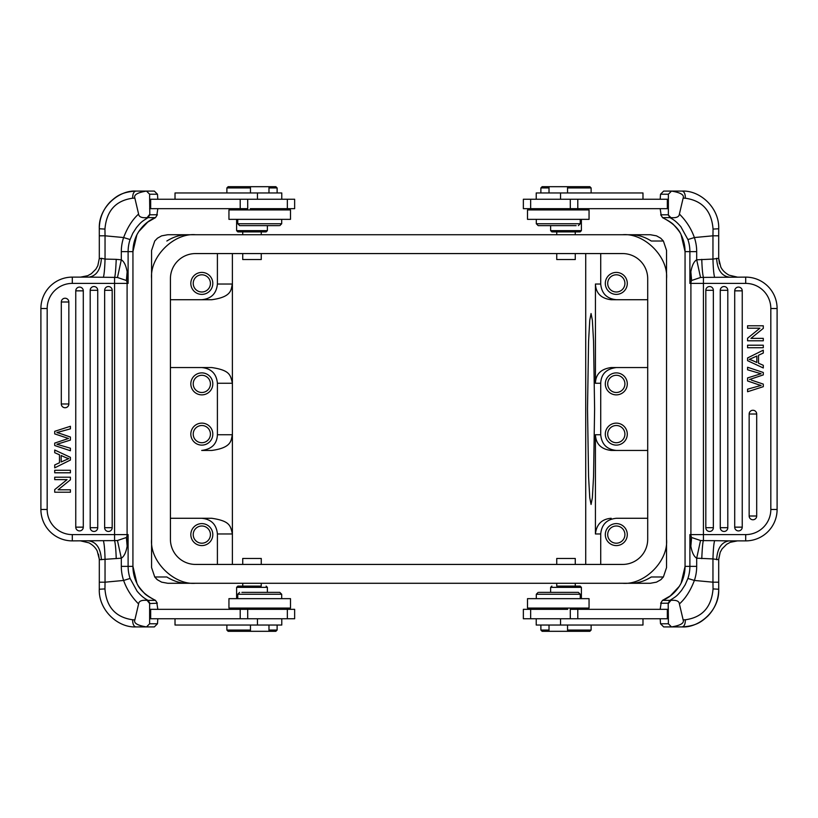 <?xml version="1.0" encoding="UTF-8"?>
<svg xmlns="http://www.w3.org/2000/svg" width="818" height="818" viewBox="0 0 818 818"><rect width="100%" height="100%" fill="white"/><g stroke="black" fill="none" stroke-linecap="round" stroke-linejoin="round"><path stroke-width="1.23" d="M607.702 283.396A8.599 8.599 0 0 0 616.302 292.006A8.599 8.599 0 0 0 624.911 283.396A8.599 8.599 0 0 0 616.302 274.797A8.599 8.599 0 0 0 607.702 283.396M607.702 383.877A8.599 8.599 0 0 0 616.302 392.487A8.599 8.599 0 0 0 624.911 383.877A8.599 8.599 0 0 0 616.302 375.278A8.599 8.599 0 0 0 607.702 383.877M627.294 383.877A10.992 10.992 0 0 0 616.302 372.885A10.992 10.992 0 0 0 605.31 383.877A10.992 10.992 0 0 0 616.302 394.869A10.992 10.992 0 0 0 627.294 383.877M607.702 434.123A8.599 8.599 0 0 0 616.302 442.722A8.599 8.599 0 0 0 624.911 434.123A8.599 8.599 0 0 0 616.302 425.513A8.599 8.599 0 0 0 607.702 434.123M627.294 434.123A10.992 10.992 0 0 0 616.302 423.131A10.992 10.992 0 0 0 605.31 434.123A10.992 10.992 0 0 0 616.302 445.115A10.992 10.992 0 0 0 627.294 434.123M611.189 299.725L647.703 299.725L611.189 299.725C601.158 298.529 595.903 293.294 595.432 284.03L600.719 284.03L600.719 253.57M611.189 367.548L647.703 367.548L611.189 367.548C600.954 368.949 595.698 374.184 595.432 383.253L595.432 284.03M616.435 518.275L647.703 518.275L616.435 518.275C606.884 519.205 601.649 524.44 600.719 533.97L595.422 533.97L595.422 434.747L600.719 434.747L600.719 383.253C601.138 374.031 606.373 368.806 616.435 367.548M556.741 253.57L556.741 259.531L575.269 259.531L575.269 253.57M261.259 253.57L261.259 259.531L242.772 259.531M556.741 564.43L556.741 558.469L575.228 558.469M261.259 564.43L261.259 558.469L242.731 558.469L242.731 564.43M193.222 534.604A8.599 8.599 0 0 0 201.821 543.203A8.599 8.599 0 0 0 210.43 534.604A8.599 8.599 0 0 0 201.821 525.994A8.599 8.599 0 0 0 193.222 534.604M212.813 534.604A10.992 10.992 0 0 0 201.821 523.612A10.992 10.992 0 0 0 190.829 534.604A10.992 10.992 0 0 0 201.821 545.586A10.992 10.992 0 0 0 212.813 534.604M193.222 383.877A8.599 8.599 0 0 0 201.821 392.487A8.599 8.599 0 0 0 210.43 383.877A8.599 8.599 0 0 0 201.821 375.278A8.599 8.599 0 0 0 193.222 383.877M212.813 383.877A10.992 10.992 0 0 0 201.821 372.885A10.992 10.992 0 0 0 190.829 383.877A10.992 10.992 0 0 0 201.821 394.869A10.992 10.992 0 0 0 212.813 383.877M193.222 434.123A8.599 8.599 0 0 0 201.821 442.722A8.599 8.599 0 0 0 210.43 434.123A8.599 8.599 0 0 0 201.821 425.513A8.599 8.599 0 0 0 193.222 434.123M212.813 434.123A10.992 10.992 0 0 0 201.821 423.131A10.992 10.992 0 0 0 190.829 434.123A10.992 10.992 0 0 0 201.821 445.115A10.992 10.992 0 0 0 212.813 434.123M211.729 299.725L170.42 299.725L211.729 299.725C232.803 296.862 230.85 288.928 232.394 284.03L232.394 383.253L217.404 383.253L217.404 434.747C216.985 443.969 211.75 449.194 201.698 450.452L211.729 450.452C232.793 447.62 230.87 439.583 232.394 434.747L232.394 383.253C230.461 375.002 230.022 370.288 211.729 367.548L170.42 367.548L211.729 367.548M217.404 383.253C216.473 373.714 211.238 368.489 201.698 367.548M193.222 283.396A8.599 8.599 0 0 0 201.821 292.006A8.599 8.599 0 0 0 210.43 283.396A8.599 8.599 0 0 0 201.821 274.797A8.599 8.599 0 0 0 193.222 283.396M212.813 283.396A10.992 10.992 0 0 0 201.821 272.414A10.992 10.992 0 0 0 190.829 283.396A10.992 10.992 0 0 0 201.821 294.388A10.992 10.992 0 0 0 212.813 283.396M217.404 253.57L217.404 284.03L232.394 284.03L232.394 253.57M201.698 299.725C211.238 298.795 216.473 293.56 217.404 284.03M211.729 450.452L201.698 450.452M170.42 518.275L211.729 518.275L170.42 518.275M232.394 564.43L232.394 533.97C230.461 525.718 230.022 521.005 211.729 518.275M201.698 518.275C211.238 519.205 216.473 524.44 217.404 533.97L232.394 533.97L232.394 434.747L217.404 434.747M217.404 533.97L217.404 564.43M170.42 539.307A25.123 25.123 0 0 0 195.543 564.43L622.58 564.43A25.123 25.123 0 0 0 647.703 539.307L647.703 278.693A25.123 25.123 0 0 0 622.58 253.57L195.543 253.57A25.123 25.123 0 0 0 170.42 278.693L170.42 539.307M607.702 534.604A8.599 8.599 0 0 0 616.302 543.203A8.599 8.599 0 0 0 624.911 534.604A8.599 8.599 0 0 0 616.302 525.994A8.599 8.599 0 0 0 607.702 534.604M627.294 534.604A10.992 10.992 0 0 0 616.302 523.612A10.992 10.992 0 0 0 605.31 534.604A10.992 10.992 0 0 0 616.302 545.586A10.992 10.992 0 0 0 627.294 534.604M595.422 434.747C595.903 444.01 601.148 449.246 611.179 450.452L647.703 450.452L611.179 450.452M600.719 434.747C601.649 444.286 606.884 449.511 616.435 450.452M595.422 533.97C596.537 524.297 601.792 519.062 611.179 518.275M600.719 564.43L600.719 533.97M585.729 253.57L585.729 564.43M594.604 409L593.561 476.495L592.365 497.753L591.066 504.461L589.758 497.753L588.561 476.495L587.518 409L588.561 341.505L589.758 320.247L591.066 313.539L592.365 320.247L593.561 341.505L594.604 409M459.307 583.275L556.741 583.275L556.741 586.097L580.136 586.097L556.772 586.097M575.269 586.097L575.269 583.275L650.361 583.275L656.496 582.15L660.688 579.798L663.388 576.987L651.261 576.987C644.533 581.23 637.611 583.326 630.525 583.275L622.58 583.275C644.349 585.218 668.49 561.066 666.547 539.307L666.547 250.431L663.388 241.013L651.271 241.013C644.523 236.76 637.6 234.674 630.525 234.725L187.598 234.725C180.512 234.674 173.6 236.77 166.852 241.013L166.852 241.013M242.772 586.097L242.731 583.275L167.762 583.275L161.627 582.15L157.445 579.798L154.735 576.987L166.852 576.987C173.61 581.24 180.522 583.326 187.598 583.275L622.58 583.275M166.862 576.987L162.782 576.987M157.669 576.987L156.627 576.987M261.228 586.097L237.864 586.097L261.228 586.097L261.259 583.275L358.826 583.275M195.543 583.275C173.784 585.218 149.633 561.066 151.586 539.307L151.575 250.431L154.745 241.013L157.445 238.202L161.627 235.85L167.762 234.725L242.731 234.725L242.731 231.903L237.864 231.903L266.126 231.903L242.731 231.903M261.259 231.903L261.259 234.725L358.826 234.725M575.228 231.903L575.269 234.725L650.361 234.725L656.506 235.85L660.688 238.191L663.388 241.013L666.547 250.431M651.261 241.013L655.351 241.013M660.453 241.013L661.496 241.013M459.307 234.725L556.741 234.725L556.741 231.903L551.874 231.903L580.136 231.903L556.772 231.903M666.547 539.307L666.547 567.569L663.388 576.987L651.281 576.987M661.517 579.083L660.688 579.798L661.517 579.083M151.586 539.307L151.575 567.569L154.745 576.987L151.575 567.569M157.445 579.809L156.156 578.643L157.445 579.809M151.586 278.693C149.633 256.934 173.784 232.782 195.543 234.725M622.58 234.725C644.349 232.782 668.49 256.934 666.547 278.693M600.719 284.03C601.649 293.56 606.884 298.795 616.435 299.725M627.294 283.396A10.992 10.992 0 0 0 616.302 272.414A10.992 10.992 0 0 0 605.31 283.396A10.992 10.992 0 0 0 616.302 294.388A10.992 10.992 0 0 0 627.294 283.396M99.336 559.297L97.219 551.025C95.655 547.743 92.874 545.013 88.906 542.835L80.583 540.872M65.767 457.599L61.166 455.514L61.166 461.966L68.763 458.622L65.767 457.599L67.546 458.284M59.469 454.788L54.714 452.691L54.714 450.023L70.42 457.334L70.42 460.043L54.714 467.835L54.714 464.961L59.469 462.743L59.469 454.788M61.309 403.98A3.773 3.773 0 0 0 65.082 407.742A3.773 3.773 0 0 0 68.845 403.98L68.845 301.995A3.773 3.773 0 0 0 65.082 298.233A3.773 3.773 0 0 0 61.309 301.995L61.309 403.98L68.845 403.98M104.643 527.692A3.773 3.773 0 0 0 108.405 531.465A3.773 3.773 0 0 0 112.178 527.692L112.178 290.308A3.773 3.773 0 0 0 108.405 286.535A3.773 3.773 0 0 0 104.643 290.308L104.643 527.692L112.178 527.692M90.195 527.692A3.773 3.773 0 0 0 93.968 531.465A3.773 3.773 0 0 0 97.731 527.692L97.731 290.308A3.773 3.773 0 0 0 93.968 286.535A3.773 3.773 0 0 0 90.195 290.308L90.195 527.692L97.731 527.692M75.757 527.15A3.773 3.773 0 0 0 79.52 530.913A3.773 3.773 0 0 0 83.293 527.15L83.293 290.85A3.773 3.773 0 0 0 79.52 287.087A3.773 3.773 0 0 0 75.757 290.85L75.757 527.15L83.293 527.15M59.816 433.407L70.42 437.037L70.42 440.074L56.912 444.276L70.42 448.223L70.42 450.749L54.714 445.524L54.714 443.1L68.518 438.479L54.714 433.898L54.714 431.321L70.42 426.27L70.42 428.847L56.923 432.579L59.806 433.417L56.912 432.548L70.409 428.836L70.42 426.27M54.714 445.524L54.714 443.1L68.518 438.479L54.714 433.898M54.714 472.794L70.42 472.794L70.42 470.278L54.714 470.278L54.714 472.794M54.714 479.624L67.056 479.624L54.714 489.624L54.714 492.211L70.42 492.211L70.42 489.798L58.088 489.798L70.42 479.798L70.42 477.211L54.714 477.211L54.714 479.624M99.336 559.716L121.309 558.193L117.465 540.514L114.581 540.616L114.581 534.604L128.109 534.604L126.391 537.508L127.148 546.22L128.109 534.604L128.109 566.363A37.679 37.536 -90 0 0 130.093 578.449L137.127 591.25C141.422 596.169 143.815 598.009 148.038 600.371L147.138 600.371C141.708 599.901 138.866 601.087 138.6 603.95L134.858 619.88C133.498 623.071 137.373 625.412 146.504 626.915L154.326 626.915L157.455 623.776L149.633 623.776L146.504 626.915L135.829 626.915L142.485 626.915M97.833 265.676L99.336 258.284L97.823 265.676L95.9 269.142L91.319 273.723L87.72 275.697L80.583 277.118L88.845 277.118L72.301 277.118L72.301 283.396A25.123 25.123 0 0 0 47.178 308.519L47.178 509.481A25.123 25.123 0 0 0 72.301 534.604L114.581 534.604L114.581 277.384L88.845 277.118C96.463 275.993 100.645 269.715 101.401 258.284L105.041 259.081C104.765 268.263 104.213 274.347 103.395 277.322M95.9 269.142L91.319 273.723M241.893 592.375L279.817 592.375L241.893 592.375M279.817 592.375L281.699 594.257L237.741 594.257L239.623 592.375M290.492 598.653L228.948 598.653L228.948 608.081L290.492 608.081L290.492 598.653M228.14 631.312L250.461 631.312L228.14 631.312L226.883 630.054L250.461 630.054M268.979 630.054L277.118 630.054L277.118 625.034M250.461 625.034L250.461 631.312L275.86 631.312L268.979 631.312L268.979 625.034M175.021 618.756L175.021 625.034L281.781 625.034L281.781 618.756M257.445 625.034L257.445 618.756L186.903 618.756M267.384 592.375L267.384 587.355L236.617 587.355L237.864 586.097M149.633 618.756L294.644 618.756L294.644 609.328L149.633 609.328L149.633 623.776M147.138 600.371L149.633 603.561L157.291 603.203L156.77 602.375L157.833 609.328M157.802 618.756L157.485 623.715M278.887 225.625L239.623 225.625L278.887 225.625M239.623 225.625L237.741 223.743L281.699 223.743L279.817 225.625M290.492 209.919L228.948 209.919L228.948 219.347L290.492 219.347L290.492 209.919M258.519 208.672L294.644 208.672L294.644 199.244L240.185 199.244L257.445 199.244L257.445 192.966L175.021 192.966L175.021 199.244M250.461 187.946L226.883 187.946L226.883 192.966M275.86 186.688L268.979 186.688L275.86 186.688L277.118 187.946L268.979 187.946M268.979 192.966L268.979 186.688L228.14 186.688L250.461 186.688L250.461 192.966M258.897 208.672L250.298 208.672M281.781 199.244L281.781 192.966L257.445 192.966M237.864 231.903L236.617 230.645L267.384 230.645L267.384 225.625M149.633 208.672L240.216 208.672L240.195 199.244L149.633 199.244L149.817 214.797L157.353 214.735L156.77 215.625L157.833 208.672M240.216 208.672L247.721 208.672L247.69 199.244M142.485 191.085L135.829 191.085L146.504 191.085L149.633 194.224L149.633 199.244M149.633 194.224L157.455 194.224L154.326 191.085L135.829 191.085C118.784 190.042 98.252 207.578 99.315 228.764L104.949 229.081C106.483 210.839 115.727 200.553 132.659 198.222L134.858 198.12C133.538 194.909 137.424 192.567 146.504 191.085M157.485 194.285L157.802 199.244M134.858 198.12L138.6 214.05C138.886 216.903 141.729 218.099 147.128 217.629L149.633 214.439M155.359 600.3L155.512 600.371C145.727 595.422 139.51 589.686 136.862 583.162L136.872 583.193A37.679 37.536 90 0 1 132.925 566.363L132.945 251.637A37.679 37.536 90 0 1 136.862 234.838L136.882 234.827C140.164 228.478 146.565 221.064 155.512 217.629L155.359 217.7M138.6 214.05C132.465 219.602 127.465 227.424 123.62 237.547L130.093 239.551L132.802 233.263L136.463 227.588C141.463 221.606 141.647 221.739 148.038 217.629L155.512 217.629L157.291 214.797M134.858 619.88L132.659 619.778C132.649 623.991 133.702 626.373 135.829 626.915C117.792 627.784 98.467 610.034 99.295 589.205L99.305 582.181M99.315 589.236L104.949 588.919C106.381 607.048 115.614 617.334 132.659 619.778M149.633 603.561L149.633 609.328M157.291 603.203L155.512 600.371L148.038 600.371L149.817 603.203M138.6 603.95C131.698 597.048 126.708 589.226 123.62 580.453L130.093 578.449M104.949 588.919L105.041 582.191L99.326 582.191M104.949 229.081L105.041 235.809L99.326 235.809M127.148 271.781C125.982 265.431 124.039 261.433 121.309 259.807L116.228 259.357C115.757 270.052 115.215 276.055 114.581 277.374L117.465 277.486L121.309 259.807L121.309 251.637L128.109 251.637L128.109 283.396L127.148 271.781L126.391 280.492L117.465 277.496M147.128 217.629L148.038 217.629L149.817 214.797M72.301 534.604L72.301 540.882L103.395 540.678C104.254 543.868 104.806 549.952 105.041 558.919L105.041 582.191L123.62 580.453A43.957 43.794 -90 0 1 121.309 566.363L132.925 566.363L132.945 251.637L128.109 251.637A37.679 37.536 -90 0 1 130.093 239.551M47.178 308.519L40.9 308.519L40.9 509.481L40.9 308.519A31.401 31.401 0 0 1 72.301 277.118M101.401 258.284L99.315 258.703M72.301 283.396L127.097 283.396A6.278 6.258 90 0 0 126.391 280.492L128.109 283.396L127.097 283.396L127.097 534.604A6.278 6.258 90 0 1 126.391 537.508L117.465 540.504M121.309 566.363L121.309 558.193C124.039 556.567 125.982 552.569 127.148 546.22M116.228 558.643C115.941 549.778 115.399 543.765 114.581 540.616L103.395 540.678M72.301 540.882A31.401 31.401 0 0 1 40.9 509.481L47.178 509.481M718.674 235.809L712.959 235.809L712.959 259.081L696.691 259.807L700.535 277.486L703.419 277.384L703.419 283.396L745.699 283.396L745.699 277.118L714.605 277.322C713.746 274.132 713.194 268.048 712.959 259.081L718.664 258.284L720.781 266.975C722.345 270.257 725.126 272.987 729.094 275.165L737.417 277.128M539.113 592.375L578.377 592.375L539.113 592.375M578.377 592.375L580.259 594.257L536.301 594.257L538.183 592.375M527.508 608.081L589.052 608.081L589.052 598.653L527.508 598.653L527.508 608.081M559.481 609.328L523.356 609.328L523.356 618.756L668.367 618.756L668.183 603.203L660.647 603.265L661.23 602.375L660.167 609.328M567.539 630.054L591.117 630.054L591.117 625.034M542.14 631.312L549.021 631.312L542.14 631.312L540.882 630.054L549.021 630.054M549.021 625.034L549.021 631.312L589.86 631.312L567.539 631.312L567.539 625.034M559.103 609.328L567.702 609.328M536.219 618.756L536.219 625.034L642.979 625.034L642.979 618.756M580.136 586.097L581.383 587.355L550.616 587.355L550.616 592.375M668.367 609.328L570.279 609.328L570.31 618.756M668.183 603.203L669.962 600.371C676.353 596.261 676.537 596.394 681.537 590.412L685.198 584.737L687.907 578.449L694.38 580.453A43.957 43.794 90 0 0 696.691 566.363L689.891 566.363L689.891 534.604L690.852 546.22L691.609 537.508L689.891 534.604L690.903 534.604L690.903 283.396L689.891 283.396L691.609 280.492L690.852 271.781L689.891 283.396L689.891 251.637A37.679 37.536 90 0 0 687.907 239.551L680.873 226.75C676.578 221.831 674.185 219.991 669.962 217.629L670.862 217.629C676.292 218.099 679.134 216.913 679.4 214.05L683.142 198.12C684.502 194.929 680.627 192.588 671.496 191.085L663.674 191.085L660.545 194.224L668.367 194.224L671.496 191.085L682.171 191.085L675.515 191.085M718.674 582.191L712.959 582.191L712.959 558.919L718.664 559.716L720.177 552.324L722.1 548.858L726.681 544.277L730.28 542.303L737.417 540.882L729.155 540.882L745.699 540.882L745.699 534.604A25.123 25.123 0 0 0 770.822 509.481L770.822 308.519A25.123 25.123 0 0 0 745.699 283.396M722.1 548.858L726.681 544.277M756.834 356.065L756.834 362.486L756.834 356.034L749.257 359.429L756.844 356.055M749.237 359.368L752.233 360.401L749.237 359.368M752.233 360.401L756.834 362.486M758.531 363.212L763.286 365.309L763.286 367.977L747.58 360.666L747.58 357.957L763.286 350.165L763.286 353.039L758.531 355.257L758.531 363.212M756.691 414.02A3.773 3.773 0 0 0 752.918 410.258A3.773 3.773 0 0 0 749.155 414.02L749.155 516.005A3.773 3.773 0 0 0 752.918 519.767A3.773 3.773 0 0 0 756.691 516.005L756.691 414.02L749.155 414.02M713.357 290.308A3.773 3.773 0 0 0 709.595 286.535A3.773 3.773 0 0 0 705.822 290.308L705.822 527.692A3.773 3.773 0 0 0 709.595 531.465A3.773 3.773 0 0 0 713.357 527.692L713.357 290.308L705.822 290.308M727.805 290.308A3.773 3.773 0 0 0 724.032 286.535A3.773 3.773 0 0 0 720.269 290.308L720.269 527.692A3.773 3.773 0 0 0 724.032 531.465A3.773 3.773 0 0 0 727.805 527.692L727.805 290.308L720.269 290.308M742.243 290.85A3.773 3.773 0 0 0 738.48 287.087A3.773 3.773 0 0 0 734.707 290.85L734.707 527.15A3.773 3.773 0 0 0 738.48 530.913A3.773 3.773 0 0 0 742.243 527.15L742.243 290.85L734.707 290.85M763.286 374.9L749.482 379.521L763.286 374.9L763.286 372.476L763.286 374.9M747.58 369.787L757.673 372.763L747.58 369.787L747.58 367.251L763.286 372.476M758.184 384.593L747.58 380.963L747.58 377.926L761.088 373.724L757.673 372.773M758.194 384.583L761.088 385.452L758.194 384.583M747.591 389.163L761.077 385.431L747.591 389.163L747.58 391.73L747.58 389.153M751.323 380.073L763.286 384.112L763.286 386.679L747.58 391.73M763.286 345.206L747.58 345.206L747.58 347.722L763.286 347.722L763.286 345.206M763.286 338.376L750.944 338.376L763.286 328.376L763.286 325.789L747.58 325.789L747.58 328.202L759.912 328.202L747.58 338.202L747.58 340.789L763.286 340.789L763.286 338.376M576.107 225.625L538.183 225.625L576.107 225.625M538.183 225.625L536.301 223.743L580.259 223.743L578.377 225.625M527.508 219.347L589.052 219.347L589.052 209.919L527.508 209.919L527.508 219.347M660.198 199.244L660.515 194.285M690.852 271.781C692.018 265.431 693.961 261.433 696.691 259.807L696.691 251.637L685.055 251.637A37.679 37.536 -90 0 0 681.138 234.838L681.128 234.807C678.49 228.314 672.273 222.578 662.488 217.629L669.962 217.629L668.183 214.797L660.709 214.797L661.23 215.625L660.167 208.672M770.822 509.481L777.1 509.481L777.1 308.519L777.1 509.481A31.401 31.401 0 0 1 745.699 540.882M701.772 259.357C702.059 268.222 702.601 274.234 703.419 277.384L714.605 277.322M745.699 277.118A31.401 31.401 0 0 1 777.1 308.519L770.822 308.519M679.4 214.05C686.302 220.952 691.292 228.774 694.38 237.547L712.959 235.809L713.051 229.081L718.685 228.764M713.051 229.081C711.619 210.952 702.386 200.666 685.341 198.222C685.351 194.009 684.298 191.627 682.171 191.085C700.208 190.216 719.533 207.966 718.705 228.795L718.695 235.819M683.142 198.12L685.341 198.222M670.862 217.629L668.183 214.797M589.86 186.688L567.539 186.688L589.86 186.688L591.117 187.946L567.539 187.946M549.021 187.946L540.882 187.946L540.882 192.966M567.539 192.966L567.539 186.688L542.14 186.688L549.021 186.688L549.021 192.966M642.979 199.244L642.979 192.966L536.219 192.966L536.219 199.244M560.555 192.966L560.555 199.244L631.097 199.244M550.616 225.625L550.616 230.645L581.383 230.645L580.136 231.903M668.367 194.224L668.367 199.244L523.356 199.244L523.356 208.672L668.367 208.672L668.367 214.439M668.367 199.244L668.367 208.672M662.641 217.7L660.709 214.797M700.535 277.496L691.609 280.492A6.278 6.258 -90 0 0 690.903 283.396L703.419 283.396L703.419 534.604L745.699 534.604M718.685 559.297L720.167 552.324M690.852 546.22C692.018 552.569 693.961 556.567 696.691 558.193L712.959 558.919C713.235 549.737 713.787 543.653 714.605 540.678L729.155 540.882C721.537 542.007 717.355 548.285 716.599 559.716M714.605 540.678L703.419 540.616L703.419 534.604L690.903 534.604A6.278 6.258 -90 0 0 691.609 537.508L700.535 540.504L696.691 558.193L696.691 566.363M701.772 558.643C702.243 547.948 702.785 541.945 703.419 540.626L700.535 540.514M713.051 588.919C711.517 607.16 702.273 617.447 685.341 619.778L683.142 619.88L679.4 603.95C685.535 598.398 690.535 590.576 694.38 580.453L712.959 582.191L713.051 588.919L718.685 589.236C719.748 610.422 699.216 627.958 682.171 626.915L675.515 626.915M662.57 217.67C668.889 220.88 672.713 223.406 674.052 225.247C678.224 229.827 680.576 233.028 681.118 234.827L685.055 251.637L685.055 566.363A37.679 37.536 -90 0 1 681.138 583.162L681.118 583.173C677.836 589.522 671.435 596.935 662.488 600.371L662.641 600.3M683.142 619.88C684.462 623.091 680.576 625.433 671.496 626.915L682.171 626.915C684.298 626.373 685.351 623.991 685.341 619.778M668.367 623.776L660.545 623.776L663.674 626.915L671.496 626.915L668.367 623.776L668.367 618.756M660.515 623.715L660.198 618.756M679.4 603.95C679.114 601.097 676.271 599.901 670.872 600.371L662.488 600.371L660.709 603.203M670.872 600.371L668.367 603.561M600.719 383.253L595.432 383.253M151.575 250.431L154.745 241.013M666.547 567.569L663.388 576.987M68.845 301.995L61.309 301.995M112.178 290.308L104.643 290.308M97.731 290.308L90.195 290.308M83.293 290.85L75.757 290.85M150.665 618.756L150.665 609.328M240.206 609.328L240.216 618.756M247.69 609.328L247.721 618.756M150.665 199.244L150.665 208.672M132.659 198.222C132.649 194.009 133.702 191.627 135.829 191.085C121.279 192.025 116.125 196.535 110.154 201.954C103.058 209.336 99.428 218.283 99.295 228.795L99.305 235.819M116.228 259.357L105.041 259.081L105.041 235.809L123.62 237.547A43.957 43.794 -90 0 0 121.309 251.637M101.401 559.716C100.645 548.285 96.463 542.007 88.845 540.882M560.555 618.756L560.555 625.034M577.794 618.756L577.784 609.328M667.335 618.756L667.335 609.328M687.907 578.449A37.679 37.536 90 0 0 689.891 566.363L685.075 566.363L681.118 583.173L679.359 586.291L670.249 595.933L662.57 600.33M749.155 516.005L756.691 516.005M705.822 527.692L713.357 527.692M720.269 527.692L727.805 527.692M734.707 527.15L742.243 527.15M716.599 258.284C717.355 269.715 721.537 275.993 729.155 277.118M696.691 251.637A43.957 43.794 90 0 0 694.38 237.547L687.907 239.551M570.31 208.672L570.279 199.244M577.794 208.672L577.784 199.244M667.335 199.244L667.335 208.672M242.731 253.57L242.731 259.531M575.269 564.43L575.269 558.469M98.497 554.175L99.315 559.635M281.699 598.653L281.699 594.257M237.741 598.653L237.741 594.257M245.901 609.328L244.643 608.081M273.539 609.328L274.787 608.081M275.86 631.312L277.118 630.054M226.883 630.054L226.883 625.034M266.126 586.097L267.384 587.355M236.617 609.328L236.617 608.081M236.617 598.653L236.617 587.355M287.353 618.756L287.353 609.328M237.741 219.347L237.741 223.743M281.699 219.347L281.699 223.743M273.539 208.672L274.787 209.919M245.901 208.672L244.643 209.919M228.14 186.688L226.883 187.946M277.118 187.946L277.118 192.966M266.126 231.903L267.384 230.645M236.617 208.672L236.617 209.919M236.617 219.347L236.617 230.645M287.353 199.244L287.353 208.672M155.43 217.67L147.751 222.067L138.641 231.709L136.882 234.827L132.945 251.637M155.43 600.33C149.111 597.12 145.287 594.594 143.948 592.753C139.776 588.173 137.424 584.972 136.882 583.173L132.945 566.363M99.305 582.191L99.305 559.502M99.305 258.498L99.305 235.809M88.845 277.118L80.573 277.118M719.503 263.825L718.685 258.396M580.259 598.653L580.259 594.257M536.301 598.653L536.301 594.257M544.461 609.328L543.213 608.081M572.099 609.328L573.357 608.081M589.86 631.312L591.117 630.054M540.882 630.054L540.882 625.034M551.874 586.097L550.616 587.355M581.383 609.328L581.383 608.081M581.383 598.653L581.383 587.355M530.647 618.756L530.647 609.328M536.301 219.347L536.301 223.743M580.259 219.347L580.259 223.743M572.099 208.672L573.357 209.919M544.461 208.672L543.213 209.919M718.695 235.809L718.695 258.498M542.14 186.688L540.882 187.946M591.117 187.946L591.117 192.966M551.874 231.903L550.616 230.645M581.383 208.672L581.383 209.919M581.383 219.347L581.383 230.645M530.647 199.244L530.647 208.672M718.695 559.502L718.695 582.191M671.496 626.915L682.171 626.915C696.721 625.975 701.875 621.465 707.846 616.046C714.942 608.664 718.572 599.717 718.705 589.205L718.695 582.181M685.055 251.637L685.055 566.363"/></g></svg>
